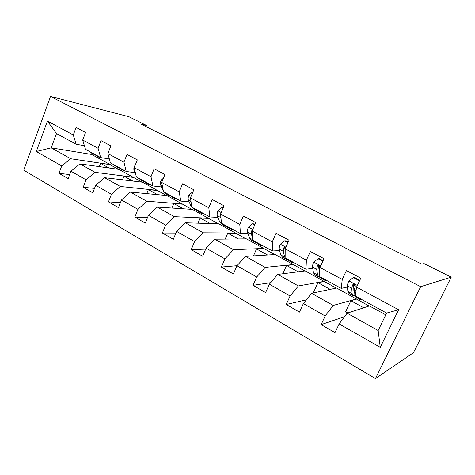 <?xml version="1.0" encoding="UTF-8"?>
<svg xmlns="http://www.w3.org/2000/svg" width="475" height="475" viewBox="0 0 475 475"><rect width="100%" height="100%" fill="white"/><g stroke="black" fill="none" stroke-linecap="round" stroke-linejoin="round"><path stroke-width="0.71" d="M420.672 286.68L451.25 277.145L413.535 352.634L375.44 378.593L23.75 170.181L50.54 96.407L420.672 286.68L375.44 378.593M385.783 314.848L369.402 305.918L347.124 313.197L378.159 330.541L386.644 313.072L355.27 296.014L356.553 287.137L360.786 278.184L346.418 270.572L342.261 279.46L319.972 267.49L324.009 258.709L310.353 251.483L306.393 260.193L285.196 248.811L289.049 240.202L276.058 233.326L272.276 241.864L252.094 231.028L255.776 222.585L243.396 216.03L239.786 224.414L220.548 214.083L224.063 205.8L212.26 199.547L208.804 207.771L190.451 197.915L193.812 189.78L182.548 183.819L179.235 191.888L161.702 182.471L164.926 174.485L154.155 168.785L150.985 176.712L134.211 167.705L137.305 159.867L127.003 154.411L123.957 162.201L107.908 153.573L110.871 145.873L101.009 140.648L98.087 148.301L82.703 140.036L85.553 132.466L76.101 127.46L73.293 134.983L47.423 121.083L36.326 151.495L51.229 147.85L70.722 158.745L110.265 164.611L91.633 154.452L51.229 147.85L56.501 133.552L47.423 121.083M356.553 287.137L398.632 309.742L380.255 347.332L339.138 323.92L335.012 332.637L321.124 324.621L344.494 316.724M36.326 151.495L61.72 165.959L58.971 173.316L68.168 178.624L70.959 171.22L86.052 179.811L83.196 187.298L92.785 192.832L95.683 185.297L111.429 194.263L108.454 201.875L118.465 207.652L121.487 199.987L137.928 209.35L134.829 217.099L145.285 223.131L148.432 215.335L165.621 225.12L162.391 233.005L173.322 239.317L176.605 231.373L194.59 241.615L191.217 249.642L202.659 256.245L206.091 248.164L224.924 258.887L221.398 267.063L233.391 273.986L236.977 265.751L256.726 276.996L253.038 285.327L265.614 292.582L269.367 284.192L290.1 296.002L286.241 304.487L299.452 312.111L303.382 303.561L325.173 315.97L321.124 324.621M146.051 126.623L146.502 125.471L140.992 124.1L421.574 264.053L424.068 263.619L451.25 277.145M319.972 267.49L319.337 276.474L341.234 288.378L347.498 287.019M353.578 285.701L355.217 285.338M356.6 298.941L333.236 305.437L311.564 293.324L336.585 288.022L369.087 306.019M341.234 288.378L342.261 279.46M325.173 315.97L333.236 305.437M303.382 303.561L311.564 293.324M285.196 248.811L285.142 257.877L305.983 269.212L312.746 268.393M318.63 267.674L319.889 267.52M324.354 281.354L298.353 285.944L277.721 274.413L305.211 270.916L336.235 288.099M305.983 269.212L306.393 260.193M290.1 296.002L298.353 285.944M269.367 284.192L277.721 274.413M252.094 231.028L252.563 240.166L272.424 250.966L279.65 250.604M293.514 264.533L265.139 267.383L245.474 256.399L275.191 254.547L304.825 270.964M272.424 250.966L272.276 241.864M256.726 276.996L265.139 267.383M236.977 265.751L245.474 256.399M220.548 214.083L221.498 223.274L240.445 233.575L248.092 233.611M263.987 248.437L233.474 249.69L214.712 239.204L246.43 238.866L274.77 254.57M240.445 233.575L239.786 224.414M224.924 258.887L233.474 249.69M206.091 248.164L214.712 239.204M190.451 197.915L191.829 207.142L209.926 216.98L217.954 217.372M235.689 233.005L203.252 232.803L185.333 222.787L218.856 223.826L245.985 238.866M209.926 216.98L208.804 207.771M194.59 241.615L203.252 232.803M176.605 231.373L185.333 222.787M161.702 182.471L163.477 191.722L180.779 201.127L189.151 201.833M208.555 218.209L174.384 216.671L157.249 207.094L192.399 209.398L218.381 223.814M180.779 201.127L179.235 191.888M165.621 225.12L174.384 216.671M148.432 215.335L157.249 207.094M134.211 167.705L136.349 176.973L152.902 185.974L161.589 186.96M182.501 204.007L146.775 201.24L130.37 192.078L166.986 195.546L191.9 209.368M152.902 185.974L150.985 176.712M137.928 209.35L146.775 201.24M121.487 199.987L130.37 192.078M107.908 153.573L110.372 162.848L126.225 171.469L135.191 172.71M157.48 190.356L120.341 186.473L104.631 177.692L142.559 182.222L166.464 195.492M126.225 171.469L123.957 162.201M111.429 194.263L120.341 186.473M95.683 185.297L104.631 177.692M82.703 140.036L85.47 149.304L100.67 157.569L109.339 158.959M133.416 177.24L95.012 172.318L79.948 163.899L119.065 169.415L142.019 182.162M100.67 157.569L98.087 148.301M86.052 179.811L95.012 172.318M70.959 171.22L79.948 163.899M56.501 133.552L76.166 144.246L84.396 145.712M76.166 144.246L73.293 134.983M61.72 165.959L70.722 158.745M146.502 125.471L128.933 116.731L50.54 96.407M91.972 153.562L91.633 154.452M99.311 166.63L100.563 163.37L110.265 164.611M110.194 164.801L118.507 169.332M380.255 347.332L378.159 330.541M386.644 313.072L398.632 309.742M339.138 323.92L347.124 313.197M58.971 173.316L69.694 174.574M100.563 163.37L108.977 167.99M122.586 179.835L123.999 176.231L133.344 177.424M123.999 176.231L132.786 181.058M83.196 187.298L94.501 188.373M146.763 193.628L148.378 189.608L157.403 190.546M148.378 189.608L157.563 194.649M108.454 201.875L120.413 202.712M171.897 208.056L173.749 203.532L182.424 204.197M173.749 203.532L183.368 208.81M134.829 217.099L147.517 217.609M198.033 223.185L200.189 218.037L208.472 218.405M200.189 218.037L210.259 223.559M162.391 233.005L175.904 233.077M225.209 239.091L227.751 233.16L235.606 233.207M227.751 233.16L238.302 238.949M191.217 249.642L205.687 249.114M253.466 255.9L256.518 248.947L263.892 248.639M256.518 248.947L267.591 255.022M221.398 267.063L237.025 265.697M282.821 273.766L286.573 265.436L293.419 264.741M286.573 265.436L298.193 271.813M253.038 285.327L270.673 282.667M313.245 292.974L317.995 282.673L324.259 281.562M317.995 282.673L330.208 289.376M286.241 304.487L306.363 299.832M347.813 312.972L345.652 311.766L350.883 300.723L356.499 299.155M350.883 300.723L363.731 307.77M88.688 151.056L93.254 154.256M96.306 155.194L99.121 157.451L102.802 157.914M91.574 152.623L94.768 155.028M97.975 156.827L93.397 153.615M108.365 155.307L108.888 157.267M112.783 164.16L117.39 167.396M120.721 168.471L123.399 170.667L125.596 171.125M115.787 165.793L118.922 168.156M122.301 170.074L117.693 166.826M135.096 165.466L134.401 166.149C133.707 168.073 133.653 169.646 134.235 170.875L135.512 173.328M137.887 177.81L142.524 181.082M146.157 182.305L148.693 184.437L150.812 184.834M141.016 179.508L144.085 181.83M147.648 183.867L142.999 180.589M163.459 178.107L161.037 180.423C160.312 182.376 160.212 183.962 160.74 185.179L163.222 190.386M164.059 192.037L166.493 194.127L168.732 195.344M172.686 196.727L175.061 198.793L177.092 199.126M167.325 193.812L170.317 196.08M174.07 198.253L171.79 197.012L169.391 194.94M192.82 192.179L192.47 191.989L188.86 195.332C188.1 197.315 187.952 198.912 188.415 200.118L191.027 206.209L193.634 208.899L196.074 210.229M200.373 211.785L202.582 213.774L204.505 214.035M194.774 208.745L197.695 210.942M201.649 213.269L199.162 211.915L196.941 209.92M192.88 192.037L192.47 191.989M223.03 208.24L221.718 207.539L217.942 210.912C217.146 212.931 216.944 214.54 217.336 215.733L219.598 221.736L221.967 224.331L224.627 225.773M229.306 227.519L231.319 229.419L233.13 229.597M223.268 207.682L221.718 207.539M223.452 224.337L225.506 226.254L226.29 226.444M230.452 228.95L227.751 227.477L225.714 225.566M220.762 216.155L220.905 217.55M254.689 225.073L252.326 223.814L248.383 227.222C247.54 229.277 247.279 230.892 247.6 232.067L249.464 237.963L251.584 240.451L254.481 242.024M259.564 243.972L261.363 245.771L263.055 245.866M254.938 224.503L253.739 223.862L252.326 223.814M253.442 240.641L255.283 242.464L256.197 242.63M260.573 245.343L257.628 243.74L255.805 241.929M252.498 230.108L251.59 230.939L251.382 234.104L252.427 237.494M287.915 242.737L284.4 240.867L280.268 244.304C279.383 246.394 279.062 248.015 279.3 249.173L280.731 254.95L282.566 257.313L285.718 259.029M291.24 261.197L292.802 262.889L294.358 262.889M288.177 242.155L285.701 240.843L284.4 240.867M285.695 247.695C284.78 247.077 284.092 247.226 283.617 248.146L283.26 251.311L284.638 257.076L286.437 259.421L287.512 259.528M292.101 262.503L288.895 260.763L287.304 259.053M285.196 249.328L285.059 248.087L283.617 248.146M322.822 261.298L318.042 258.756L313.708 262.224C312.776 264.349 312.384 265.976 312.532 267.11L313.482 272.751L315.014 274.978L318.44 276.848M324.437 279.247L325.737 280.82L327.138 280.719M323.095 260.704L319.224 258.649L318.042 258.756M319.61 272.62L319.331 270.78L319.723 266.184C318.761 265.098 317.923 265.103 317.211 266.196L316.688 269.355L317.579 274.978L319.069 277.186L320.352 277.151M319.562 273.238L318.523 266.048L317.211 266.196M325.132 280.488L321.64 278.587L320.31 277.002M359.539 280.82L353.364 277.537L348.822 281.04C347.843 283.201 347.373 284.834 347.415 285.938L347.843 291.418L349.03 293.497L352.759 295.527M353.768 288.901L354.896 287.755M359.272 298.187L360.282 299.624L361.517 299.41M359.824 280.214L354.421 277.347L353.364 277.537M359.777 299.345L355.983 297.285L354.867 295.236L354.558 289.792L355.27 286.645L355.027 285C354.006 284.056 353.162 284.103 352.486 285.148L351.785 288.295L352.141 293.758L353.281 295.812L354.884 295.462M354.73 292.802L353.899 291.104L353.655 284.899L352.486 285.148M134.793 166.232L134.484 166.072M135.048 171.315L134.235 170.875M162.308 180.975L161.126 180.34M162.391 186.075L160.74 185.179M191.081 196.389L188.949 195.249M191.752 206.601L191.027 206.209M190.986 201.507L188.415 200.118M221.208 212.527L218.037 210.829M221.439 222.733L219.598 221.736M220.917 217.663L217.336 215.733M252.783 229.443L248.478 227.139M252.54 239.632L249.464 237.963M251.382 234.104L247.6 232.067M252.13 230.945L251.59 230.939M285.92 247.196L280.369 244.221M284.638 257.076L280.731 254.95M283.26 251.311L279.3 249.173M320.732 265.84L313.821 262.141M317.579 274.978L313.482 272.751M316.688 269.355L312.532 267.11M319.723 270.993L319.331 270.78M357.348 285.457L348.935 280.951M352.141 293.758L347.843 291.418M355.348 295.498L354.867 295.236M351.785 288.295L347.415 285.938M356.054 290.599L354.558 289.792M354.409 292.606L354.73 292.772"/></g></svg>
